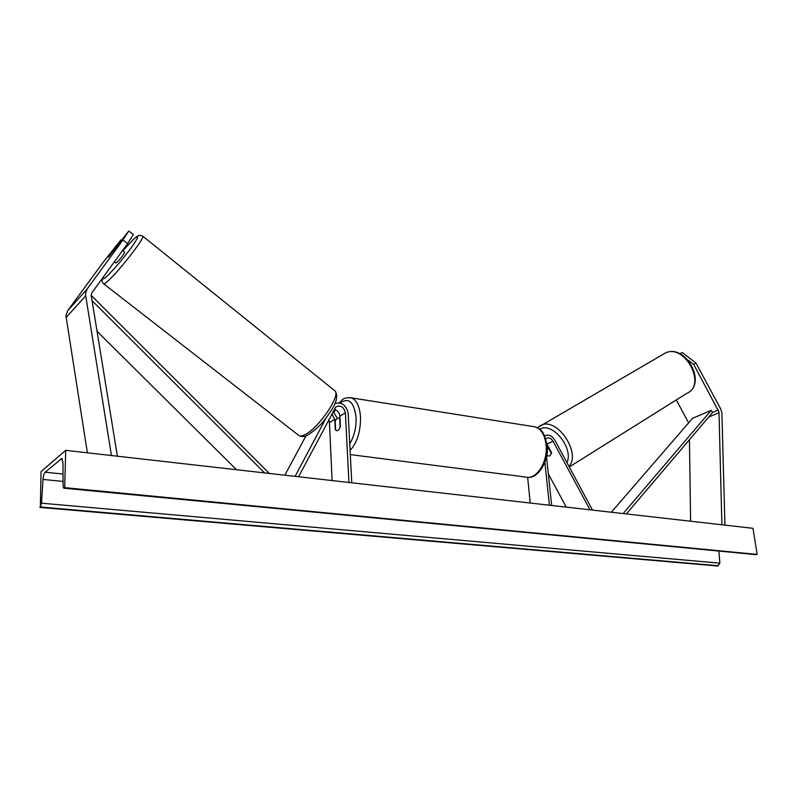 <?xml version="1.0" encoding="UTF-8"?>
<svg xmlns="http://www.w3.org/2000/svg" width="797" height="797" viewBox="0 0 797 797"><rect width="100%" height="100%" fill="white"/><g stroke="black" fill="none" stroke-linecap="round" stroke-linejoin="round"><path stroke-width="1.2" d="M121.363 240.236L120.925 239.897L108.432 257.092L128.755 231.01L133.358 234.507L127.62 243.563L91.984 292.638L91.167 295.149L117.378 456.213M127.62 243.563L122.927 240.017L87.082 289.052L85.428 294.083L111.441 455.535M120.925 239.897L102.813 262.801L67.566 310.85L65.932 315.751L87.381 452.806M122.927 240.017L128.755 231.01M676.284 399.964L688.628 422.848M688.329 360.304L693.719 364.448L718.994 412.059L721.893 524.775M693.719 364.448L695.97 363.063L682.202 352.513L679.771 353.699M682.202 352.513L680.02 353.818M695.97 363.063L720.508 408.552L721.883 412.597L724.941 525.123M689.445 439.705L690.601 521.228M551.504 453.423L549.781 455.984L546.682 455.794M544.829 436.118L545.297 435.78C548.804 434.226 551.972 435.67 554.802 440.103L592.52 510.1M545.905 439.008L546.702 438.29C549.043 437.254 551.145 438.22 553.028 441.179L590.029 509.821M548.316 473.826L566.259 507.121M547.031 444.288L551.564 452.686M530.214 503.037L527.644 477.343M551.663 505.467L546.513 456.711M549.392 505.208L544.889 462.36M326.093 417.957L295.099 476.367M305.958 435.889L284.838 475.201M351.766 482.793L348.169 413.225C346.197 404.976 341.744 401.788 334.81 403.651M348.937 482.474L345.39 412.806C343.806 406.878 340.638 404.886 335.906 406.819L298.546 476.755M331.841 413.773L334.78 419.312L335.268 429.533L336.513 430.649C338.117 430.898 339.412 429.503 340.399 426.455L339.891 416.183C339.402 412.557 337.5 410.276 334.182 409.349M332.11 480.561L329.43 422.599L328.673 419.76M333.106 411.391L337.38 418.335M339.681 418.704L340.11 427.341C339.104 429.822 337.898 430.918 336.513 430.649L335.627 430.031L335.208 421.434C336.214 418.943 337.42 417.837 338.825 418.116L340.02 418.754M124.681 252.25L124.74 252.29C123.585 254.751 120.965 258.098 116.89 262.362L115.894 262.97L114.389 261.785M122.479 250.647L117.587 257.391L122.479 250.647M108.561 257.023L116.083 247.449M65.703 450.345L41.046 471.595L40.348 506.992L41.514 503.186L42.978 479.445C43.287 475.889 44.024 473.478 45.18 472.203L61.807 458.504L62.963 462.579L63.073 485.941L63.72 488.182L64.696 487.654L65.703 450.345L752.986 528.301L757.15 554.413L64.696 487.654M718.914 551.165L719.85 563.16L717.649 565.99L39.85 507.39M63.909 488.202L757.15 554.413M549.781 455.984L546.712 455.665M547.22 446.181L547.987 446.051M551.385 453.503L547.519 446.33M91.964 300.579L264.564 472.9M96.975 331.233L236.52 469.722M91.167 295.348L269.356 473.448M718.306 410.027L712.608 412.447L626.372 513.945M712.608 412.447L711.153 410.385L692.553 418.305L611.339 512.242M711.153 410.385L623.144 513.577M85.568 295.966L66.051 317.585M67.566 310.86L87.082 289.062L67.566 310.85M719.063 412.726L708.643 417.12M553.028 441.179L546.991 443.969M345.39 412.806L339.891 416.183M334.78 419.312L329.43 422.599M349.744 443.68C354.257 436.298 356.369 427.551 356.07 417.439C354.027 401.877 348.697 397.075 340.1 403.023M335.338 409.678L334.142 412.298M349.216 397.524L351.397 397.862C356.638 399.974 359.676 406.301 360.513 416.851C360.712 431.326 357.235 442.514 350.092 450.415M350.311 454.589L525.522 477.024C536.162 480.601 548.306 461.672 546.045 444.427C544.74 434.823 541.103 428.965 535.126 426.853C543.006 430.44 542.169 432.113 544.321 435.052L547.111 444.975C549.681 461.074 537.397 478.828 528.072 477.343M103.351 276.977C102.086 279.747 103.182 279.588 106.659 276.489C114.3 269.107 122.628 259.344 131.654 247.2C139.007 236.649 139.674 233.989 133.637 239.23L122.838 250.776L133.776 239.06C139.993 233.89 138.19 236.051 140.013 235.264L142.822 236.191C145.044 237.765 118.663 271.667 107.764 281.142C105.194 283.443 103.769 284.29 103.48 283.672C101.717 282.287 101.568 280.185 103.052 277.396M142.563 235.992L334.332 390.361M103.74 283.871L298.486 435.182C299.632 436.447 301.764 436.288 304.882 434.714C318.342 428.507 340.907 395.481 334.999 390.899C338.038 395.352 336.852 401.758 331.442 410.126C325.345 418.933 321.839 425.608 307.971 434.973M63.023 474.036L45.18 472.203M62.226 458.863L60.961 458.723M718.446 565.75L40.348 506.992M756.293 554.662L64.149 488.083M63.053 481.438L42.978 479.445M719.85 563.16L41.514 503.186M568.988 466.434C581.421 452.826 556.854 416.871 541.033 425.289L538.852 426.534M539.738 429.234L540.127 429.035C552.58 421.792 573.89 448.283 566.936 462.619M664.808 353.27L665.216 353.081C684.513 343.059 707.098 384.901 686.924 393.3L569.267 466.952M545.297 435.78L544.789 436.029M535.126 426.853L351.397 397.862C341.793 397.275 343.019 400.014 339.064 402.834M334.85 409.509L333.784 411.959M339.99 418.286L338.825 418.116M124.74 252.29L122.549 250.547M307.433 435.242C304.852 436.776 302.123 436.955 299.254 435.76M686.924 393.3C707.706 383.935 685.55 342.899 665.216 353.081L537.417 427.73"/></g></svg>
